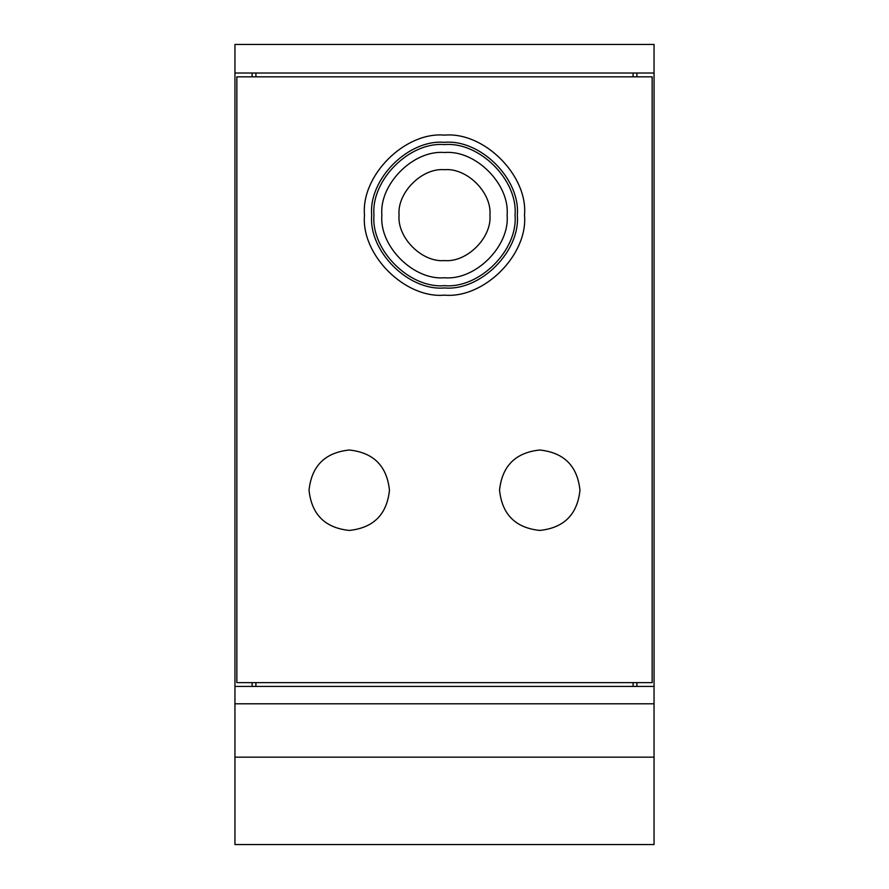 <?xml version="1.0" encoding="UTF-8"?>
<svg xmlns="http://www.w3.org/2000/svg" width="889" height="889" viewBox="0 0 889 889"><rect width="100%" height="100%" fill="white"/><g stroke="black" fill="none" stroke-linecap="round" stroke-linejoin="round"><path stroke-width="1.33" d="M399.061 215.138C397.027 237.619 422.019 262.611 444.5 260.577C466.981 262.611 491.973 237.619 489.939 215.138C491.973 192.657 466.981 167.665 444.5 169.699C422.019 167.665 397.027 192.657 399.061 215.138M371.691 215.138C368.435 179.111 408.473 139.073 444.5 142.329C480.527 139.073 520.565 179.111 517.309 215.138C520.565 251.165 480.527 291.203 444.5 287.947C408.473 291.203 368.435 251.165 371.691 215.138M654.048 686.43L234.952 686.43L234.952 73.02L654.048 73.02L654.048 844.55L234.952 844.55L234.952 703.81L654.048 703.81M636.902 76.832L636.902 73.02M636.902 686.43L636.902 682.63M654.048 73.02L654.048 44.45L234.952 44.45L234.952 73.02M234.952 757.172L654.048 757.172M252.098 682.63L252.098 686.43M234.952 686.43L234.952 703.81M252.098 73.02L252.098 76.832M236.852 76.832L236.852 682.63L652.148 682.63L652.148 76.832L236.852 76.832M539.745 530.433C515.498 527.877 502.096 514.475 499.54 490.217C502.096 465.969 515.498 452.568 539.745 450.012C564.004 452.568 577.406 465.969 579.961 490.217C577.406 514.475 564.004 527.877 539.745 530.433M524.51 215.138C528.088 175.555 484.083 131.55 444.5 135.128C404.917 131.55 360.912 175.555 364.49 215.138C360.912 254.721 404.917 298.726 444.5 295.148C484.083 298.726 528.088 254.721 524.51 215.138M349.255 530.433C324.996 527.877 311.594 514.475 309.039 490.217C311.594 465.969 324.996 452.568 349.255 450.012C373.502 452.568 386.904 465.969 389.46 490.217C386.904 514.475 373.502 527.877 349.255 530.433M515.02 215.138C518.176 180.245 479.393 141.462 444.5 144.618C409.607 141.462 370.824 180.245 373.98 215.138C370.824 250.031 409.607 288.814 444.5 285.658C479.393 288.814 518.176 250.031 515.02 215.138M381.881 215.138C379.081 246.12 413.518 280.557 444.5 277.757C475.482 280.557 509.908 246.12 507.119 215.138C509.908 184.156 475.482 149.719 444.5 152.519C413.518 149.719 379.081 184.156 381.881 215.138M255.91 682.63L255.91 686.43M633.09 686.43L633.09 682.63M633.09 76.832L633.09 73.02M255.91 73.02L255.91 76.832"/></g></svg>
